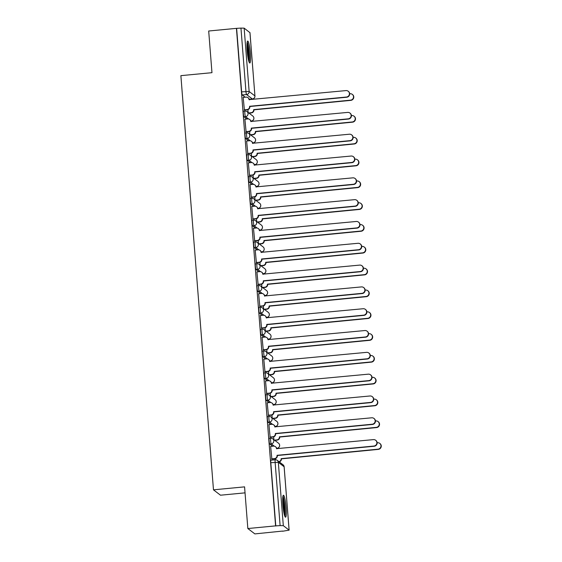 <?xml version="1.0" encoding="UTF-8"?>
<svg xmlns="http://www.w3.org/2000/svg" width="562" height="562" viewBox="0 0 562 562"><rect width="100%" height="100%" fill="white"/><g stroke="black" fill="none" stroke-linecap="round" stroke-linejoin="round"><path stroke-width="0.84" d="M269.282 438.395A2.824 0.379 84.5 0 0 269.233 438.374A2.824 0.379 84.5 0 0 269.093 440.875A2.824 0.379 84.5 0 0 269.718 443.987L271.256 443.839A2.824 0.379 -95.5 0 1 270.624 440.727A2.824 0.379 -95.5 0 1 270.765 438.227A2.824 0.379 -95.5 0 1 270.814 438.248A2.824 2.782 127.4 0 1 273.82 440.777A2.824 2.782 -52.6 0 1 271.256 443.839L274.312 446.179M267.561 416.582A2.824 0.379 84.5 0 0 267.512 416.561A2.824 0.379 84.5 0 0 267.372 419.062A2.824 0.379 84.5 0 0 268.004 422.174L269.535 422.027A2.824 0.379 -95.5 0 1 268.91 418.915A2.824 0.379 -95.5 0 1 269.05 416.414A2.824 0.379 -95.5 0 1 269.1 416.435A2.824 2.782 127.4 0 1 272.106 418.964A2.824 2.782 -52.6 0 1 269.535 422.027L272.598 424.366M265.847 394.763A2.824 0.379 84.5 0 0 265.798 394.749A2.824 0.379 84.5 0 0 265.657 397.25A2.824 0.379 84.5 0 0 266.29 400.362L267.821 400.214A2.824 0.379 -95.5 0 1 267.189 397.102A2.824 0.379 -95.5 0 1 267.329 394.601A2.824 0.379 -95.5 0 1 267.379 394.622A2.824 2.782 127.4 0 1 270.385 397.151A2.824 2.782 -52.6 0 1 267.821 400.214L270.884 402.554M264.126 372.95A2.824 0.379 84.5 0 0 264.084 372.936A2.824 0.379 84.5 0 0 263.943 375.437A2.824 0.379 84.5 0 0 264.569 378.549L266.1 378.402A2.824 0.379 -95.5 0 1 265.475 375.29A2.824 0.379 -95.5 0 1 265.615 372.789A2.824 0.379 -95.5 0 1 265.664 372.803A2.824 2.782 127.4 0 1 268.671 375.339A2.824 2.782 -52.6 0 1 266.1 378.402L269.163 380.741M262.412 351.138A2.824 0.379 84.5 0 0 262.363 351.124A2.824 0.379 84.5 0 0 262.222 353.624A2.824 0.379 84.5 0 0 262.854 356.73L264.386 356.582A2.824 0.379 -95.5 0 1 263.754 353.477A2.824 0.379 -95.5 0 1 263.894 350.976A2.824 0.379 -95.5 0 1 263.943 350.99A2.824 2.782 127.4 0 1 266.957 353.519A2.824 2.782 -52.6 0 1 264.386 356.582L267.449 358.928M260.698 329.325A2.824 0.379 84.5 0 0 260.649 329.311A2.824 0.379 84.5 0 0 260.508 331.812A2.824 0.379 84.5 0 0 261.133 334.917L262.672 334.769A2.824 0.379 -95.5 0 1 262.04 331.664A2.824 0.379 -95.5 0 1 262.18 329.163A2.824 0.379 -95.5 0 1 262.229 329.177A2.824 2.782 127.4 0 1 265.236 331.706A2.824 2.782 -52.6 0 1 262.672 334.769L265.728 337.116M258.977 307.512A2.824 0.379 84.5 0 0 258.927 307.491A2.824 0.379 84.5 0 0 258.787 309.992A2.824 0.379 84.5 0 0 259.419 313.104L260.951 312.957A2.824 0.379 -95.5 0 1 260.325 309.845A2.824 0.379 -95.5 0 1 260.466 307.344A2.824 0.379 -95.5 0 1 260.515 307.365A2.824 2.782 127.4 0 1 263.522 309.894A2.824 2.782 -52.6 0 1 260.951 312.957L264.014 315.296M257.263 285.7A2.824 0.379 84.5 0 0 257.213 285.679A2.824 0.379 84.5 0 0 257.073 288.18A2.824 0.379 84.5 0 0 257.705 291.292L259.237 291.144A2.824 0.379 -95.5 0 1 258.604 288.032A2.824 0.379 -95.5 0 1 258.745 285.531A2.824 0.379 -95.5 0 1 258.794 285.552A2.824 2.782 127.4 0 1 261.801 288.081A2.824 2.782 -52.6 0 1 259.237 291.144L262.299 293.483M255.548 263.887A2.824 0.379 84.5 0 0 255.499 263.866A2.824 0.379 84.5 0 0 255.359 266.367A2.824 0.379 84.5 0 0 255.984 269.479L257.522 269.331A2.824 0.379 -95.5 0 1 256.89 266.219A2.824 0.379 -95.5 0 1 257.031 263.719A2.824 0.379 -95.5 0 1 257.08 263.74A2.824 2.782 127.4 0 1 260.087 266.269A2.824 2.782 -52.6 0 1 257.522 269.331L260.578 271.671M253.827 242.067A2.824 0.379 84.5 0 0 253.778 242.053A2.824 0.379 84.5 0 0 253.638 244.554A2.824 0.379 84.5 0 0 254.27 247.666L255.801 247.519A2.824 0.379 -95.5 0 1 255.176 244.407A2.824 0.379 -95.5 0 1 255.317 241.906A2.824 0.379 -95.5 0 1 255.359 241.92A2.824 2.782 127.4 0 1 258.372 244.456A2.824 2.782 -52.6 0 1 255.801 247.519L258.864 249.858M252.113 220.255A2.824 0.379 84.5 0 0 252.064 220.241A2.824 0.379 84.5 0 0 251.924 222.742A2.824 0.379 84.5 0 0 252.549 225.847L254.087 225.699A2.824 0.379 -95.5 0 1 253.455 222.594A2.824 0.379 -95.5 0 1 253.595 220.093A2.824 0.379 -95.5 0 1 253.645 220.107A2.824 2.782 127.4 0 1 256.651 222.636A2.824 2.782 -52.6 0 1 254.087 225.699L257.143 228.046M250.392 198.442A2.824 0.379 84.5 0 0 250.343 198.428A2.824 0.379 84.5 0 0 250.209 200.929A2.824 0.379 84.5 0 0 250.835 204.034L252.366 203.887A2.824 0.379 -95.5 0 1 251.741 200.782A2.824 0.379 -95.5 0 1 251.881 198.281A2.824 0.379 -95.5 0 1 251.931 198.295A2.824 2.782 127.4 0 1 254.937 200.824A2.824 2.782 -52.6 0 1 252.366 203.887L255.429 206.233M248.678 176.63A2.824 0.379 84.5 0 0 248.629 176.609A2.824 0.379 84.5 0 0 248.488 179.109A2.824 0.379 84.5 0 0 249.121 182.221L250.652 182.074A2.824 0.379 -95.5 0 1 250.02 178.969A2.824 0.379 -95.5 0 1 250.16 176.468A2.824 0.379 -95.5 0 1 250.209 176.482A2.824 2.782 127.4 0 1 253.223 179.011A2.824 2.782 -52.6 0 1 250.652 182.074L253.715 184.42M246.964 154.817A2.824 0.379 84.5 0 0 246.915 154.796A2.824 0.379 84.5 0 0 246.774 157.297A2.824 0.379 84.5 0 0 247.399 160.409L248.938 160.261A2.824 0.379 -95.5 0 1 248.306 157.149A2.824 0.379 -95.5 0 1 248.446 154.648A2.824 0.379 -95.5 0 1 248.495 154.669A2.824 2.782 127.4 0 1 251.502 157.198A2.824 2.782 -52.6 0 1 248.938 160.261L251.994 162.601M245.243 133.004A2.824 0.379 84.5 0 0 245.194 132.983A2.824 0.379 84.5 0 0 245.053 135.484A2.824 0.379 84.5 0 0 245.685 138.596L247.217 138.449A2.824 0.379 -95.5 0 1 246.592 135.337A2.824 0.379 -95.5 0 1 246.732 132.836A2.824 0.379 -95.5 0 1 246.781 132.857A2.824 2.782 127.4 0 1 249.788 135.386A2.824 2.782 -52.6 0 1 247.217 138.449L250.28 140.788M243.529 111.185A2.824 0.379 84.5 0 0 243.479 111.171A2.824 0.379 84.5 0 0 243.339 113.672A2.824 0.379 84.5 0 0 243.971 116.784L245.503 116.636A2.824 0.379 -95.5 0 1 244.87 113.524A2.824 0.379 -95.5 0 1 245.011 111.023A2.824 0.379 -95.5 0 1 245.06 111.037A2.824 2.782 127.4 0 1 248.067 113.573A2.824 2.782 -52.6 0 1 245.503 116.636L248.566 118.975M250.35 53.257A11.022 1.482 84.5 0 0 247.709 41.061A11.022 1.482 84.5 0 0 247.161 50.812A11.022 1.482 84.5 0 0 249.809 63.007A11.022 1.482 84.5 0 0 250.35 53.257M286.093 507.43A11.022 1.482 84.5 0 0 283.452 495.234A11.022 1.482 84.5 0 0 282.904 504.985A11.022 1.482 84.5 0 0 285.552 517.181A11.022 1.482 84.5 0 0 286.093 507.43M247.842 528.533L244.568 486.861L213.476 489.832L180.88 75.652L211.965 72.681L208.692 31.008L236.433 28.36L275.591 525.877L247.842 528.533L254.86 533.9L282.588 531.069M275.492 440.896L275.443 440.271M273.778 419.083L273.729 418.458M272.057 397.271L272.008 396.639M270.343 375.458L270.294 374.826M268.629 353.646L268.58 353.013M266.908 331.826L266.859 331.201M265.194 310.013L265.145 309.388M263.48 288.201L263.43 287.575M261.759 266.388L261.709 265.756M260.044 244.575L259.995 243.943M258.323 222.763L258.274 222.13M256.609 200.943L256.56 200.318M254.895 179.13L254.846 178.505M253.174 157.318L253.125 156.693M251.46 135.505L251.411 134.873M249.739 113.693L249.69 113.06M245.039 492.853L220.494 495.206L213.476 489.832M282.602 531.245L289.128 530.142L283.311 525.667L280.115 525.625L275.127 462.28A2.824 0.379 -95.5 0 1 275.268 459.779A2.824 0.379 -95.5 0 1 275.317 459.793A2.824 2.782 -52.6 0 1 277.256 460.348A2.824 2.824 0 0 0 275.268 459.779L270.947 460.194A2.824 0.379 -95.5 0 1 270.996 460.208M275.591 525.877L280.115 525.625M245.18 97.205L242.25 94.964L246.57 94.556A2.824 0.379 -95.5 0 1 245.945 91.444L240.958 28.1L244.154 28.149L249.95 32.666M240.958 28.1L236.433 28.36M243.191 97.395L244.379 110.047M244.906 119.207L246.1 131.859M246.627 141.02L247.814 153.679M248.341 162.84L249.528 175.492M250.062 184.652L251.249 197.304M251.776 206.465L252.963 219.117M253.49 228.277L254.684 240.929M255.211 250.09L256.398 262.742M256.925 271.903L258.113 284.562M258.646 293.722L259.834 306.374M260.361 315.535L261.548 328.187M262.075 337.348L263.262 350M263.796 359.16L264.983 371.812M265.51 380.973L266.697 393.625M267.224 402.785L268.418 415.444M268.945 424.598L270.132 437.257M270.659 446.418L271.846 459.07M272.647 446.228L269.718 443.987M270.926 424.408L268.004 422.174M269.212 402.596L266.29 400.362M267.498 380.783L264.569 378.549M265.777 358.97L262.854 356.73M264.063 337.158L261.133 334.917M262.342 315.345L259.419 313.104M260.627 293.526L257.705 291.292M258.913 271.713L255.984 269.479M257.192 249.9L254.27 247.666M255.478 228.088L252.549 225.847M253.764 206.275L250.835 204.034M252.043 184.462L249.121 182.221M250.329 162.65L247.399 160.409M248.608 140.83L245.685 138.596M246.894 119.018L243.971 116.784M247.905 109.639L248.123 112.456M275.794 526.032L270.807 462.688A2.824 0.379 -95.5 0 1 270.947 460.194M236.637 28.514L241.625 91.859A2.824 0.379 84.5 0 0 242.25 94.964M249.619 131.452L249.844 134.269M251.34 153.271L251.558 156.081M253.055 175.084L253.279 177.894M254.769 196.897L254.993 199.707M256.49 218.709L256.708 221.526M258.204 240.522L258.429 243.339M259.925 262.335L260.143 265.152M261.639 284.154L261.864 286.964M263.353 305.967L263.578 308.777M265.074 327.779L265.292 330.589M266.788 349.592L267.013 352.409M268.51 371.405L268.727 374.222M270.224 393.217L270.441 396.034M271.938 415.037L272.163 417.847M273.659 436.85L273.877 439.66M275.373 458.662L275.457 459.765M244.077 109.85L247.02 109.569A2.824 2.782 -52.6 0 0 249.591 106.506L249.858 106.71A2.824 2.782 127.4 0 1 247.287 109.773L244.287 110.061M249.577 106.295L346.466 97.029A3.253 3.196 -52.6 0 0 348.187 91.227A3.253 3.196 -52.6 0 0 345.96 90.594L249.05 99.65A2.824 2.782 -52.6 0 0 247.983 97.676L248.249 97.879A2.824 2.782 127.4 0 1 249.317 99.839M348.187 91.227L348.454 91.43A3.253 3.196 127.4 0 1 346.733 97.233L249.844 106.499M247.983 97.676A2.824 2.782 -52.6 0 0 246.044 97.121L243.1 97.402M248.741 112.927L251.116 112.695A2.824 2.782 -52.6 0 0 253.68 109.632L350.562 100.155A3.253 3.196 -52.6 0 0 352.283 94.36A3.253 3.196 -52.6 0 0 350.049 93.728L349.69 93.763M352.283 94.36L352.55 94.564A3.253 3.196 127.4 0 1 350.821 100.359L253.947 109.836A2.824 2.782 127.4 0 1 251.383 112.899L251.116 112.695M249.008 113.131L251.383 112.899M245.791 131.663L248.741 131.382A2.824 2.782 -52.6 0 0 251.305 128.319L251.572 128.522A2.824 2.782 127.4 0 1 249.008 131.585L246.001 131.873M251.291 128.108L348.187 118.842A3.253 3.196 -52.6 0 0 349.908 113.039A3.253 3.196 -52.6 0 0 347.674 112.407L250.771 121.469A2.824 2.782 -52.6 0 0 249.697 119.488L249.964 119.692A2.824 2.782 127.4 0 1 251.031 121.652M349.908 113.039L350.175 113.243A3.253 3.196 127.4 0 1 348.447 119.046L251.558 128.312M249.697 119.488A2.824 2.782 -52.6 0 0 247.758 118.933L244.814 119.221M247.512 153.475L250.455 153.194A2.824 2.782 -52.6 0 0 253.026 150.131L253.293 150.335A2.824 2.782 127.4 0 1 250.722 153.398L247.716 153.686M253.005 149.921L349.901 140.655A3.253 3.196 -52.6 0 0 351.622 134.859A3.253 3.196 -52.6 0 0 349.395 134.22L252.486 143.282A2.824 2.782 -52.6 0 0 251.418 141.301L251.678 141.505A2.824 2.782 127.4 0 1 252.752 143.465M351.622 134.859L351.889 135.063A3.253 3.196 127.4 0 1 350.168 140.858L253.272 150.124M251.418 141.301A2.824 2.782 -52.6 0 0 249.479 140.753L246.528 141.034M247.069 42.902A9.54 1.286 -95.5 0 1 247.687 44.496A9.54 1.286 -95.5 0 1 249.071 53.917A9.54 1.286 -95.5 0 1 248.833 61.321M248.32 59.284A8.83 1.187 84.5 0 0 246.985 45.129A8.83 1.187 84.5 0 0 246.95 45.002M249.156 62.213A10.952 1.475 84.5 0 0 249.233 53.453A10.952 1.475 84.5 0 0 247.694 43.365A10.952 1.475 84.5 0 0 247.217 41.967M282.819 497.075A9.54 1.286 -95.5 0 1 283.431 498.67A9.54 1.286 -95.5 0 1 284.822 508.09A9.54 1.286 -95.5 0 1 284.576 515.495M284.063 513.457A8.83 1.187 84.5 0 0 282.735 499.302A8.83 1.187 84.5 0 0 282.693 499.175M284.899 516.387A10.952 1.475 84.5 0 0 284.976 507.627A10.952 1.475 84.5 0 0 283.438 497.539A10.952 1.475 84.5 0 0 282.96 496.141M250.455 134.74L252.83 134.508A2.824 2.782 -52.6 0 0 255.401 131.445L352.276 121.968A3.253 3.196 -52.6 0 0 353.997 116.172A3.253 3.196 -52.6 0 0 351.77 115.54L351.405 115.575M353.997 116.172L354.264 116.376A3.253 3.196 127.4 0 1 352.543 122.172L255.668 131.649A2.824 2.782 127.4 0 1 253.097 134.711L252.83 134.508M250.722 134.943L253.097 134.711M252.176 156.552L254.551 156.327A2.824 2.782 -52.6 0 0 257.115 153.264L353.99 143.788A3.253 3.196 -52.6 0 0 355.711 137.985A3.253 3.196 -52.6 0 0 353.484 137.353L353.126 137.388M355.711 137.985L355.978 138.189A3.253 3.196 127.4 0 1 354.257 143.984L257.382 153.468A2.824 2.782 127.4 0 1 254.811 156.531L254.551 156.327M252.443 156.756L254.811 156.531M249.226 175.288L252.176 175.007A2.824 2.782 -52.6 0 0 254.741 171.944L255.007 172.148A2.824 2.782 127.4 0 1 252.436 175.211L249.437 175.499M254.727 171.733L351.615 162.467A3.253 3.196 -52.6 0 0 353.336 156.672A3.253 3.196 -52.6 0 0 351.11 156.039L254.2 165.095A2.824 2.782 -52.6 0 0 253.132 163.113L253.399 163.317A2.824 2.782 127.4 0 1 254.467 165.277M353.336 156.672L353.603 156.875A3.253 3.196 127.4 0 1 351.882 162.671L254.993 171.937M253.132 163.113A2.824 2.782 -52.6 0 0 251.193 162.566L248.249 162.847M250.94 197.107L253.891 196.819A2.824 2.782 -52.6 0 0 256.462 193.757L256.722 193.96A2.824 2.782 127.4 0 1 254.157 197.023L251.151 197.311M256.441 193.546L353.336 184.28A3.253 3.196 -52.6 0 0 355.058 178.484A3.253 3.196 -52.6 0 0 352.831 177.852L255.921 186.907A2.824 2.782 -52.6 0 0 254.846 184.926L255.113 185.13A2.824 2.782 127.4 0 1 256.181 187.09M355.058 178.484L355.325 178.688A3.253 3.196 127.4 0 1 353.603 184.484L256.708 193.75M254.846 184.926A2.824 2.782 -52.6 0 0 252.914 184.378L249.964 184.659M252.661 218.92L255.605 218.639A2.824 2.782 -52.6 0 0 258.176 215.576L258.443 215.773A2.824 2.782 127.4 0 1 255.872 218.843L252.872 219.124M256.567 206.746L256.834 206.949A2.824 2.782 127.4 0 1 257.902 208.909L257.635 208.72A2.824 2.782 -52.6 0 0 254.628 206.191L251.678 206.472M258.162 215.365L355.051 206.092A3.253 3.196 -52.6 0 0 356.772 200.297L357.039 200.501A3.253 3.196 127.4 0 1 355.317 206.296L258.422 215.569M356.772 200.297A3.253 3.196 -52.6 0 0 354.545 199.665L257.635 208.72M253.891 178.365L256.265 178.14A2.824 2.782 -52.6 0 0 258.836 175.077L355.711 165.6A3.253 3.196 -52.6 0 0 357.432 159.798A3.253 3.196 -52.6 0 0 355.205 159.165L354.84 159.201M357.432 159.798L357.699 160.001A3.253 3.196 127.4 0 1 355.978 165.804L259.096 175.281A2.824 2.782 127.4 0 1 256.532 178.344L256.265 178.14M254.157 178.568L256.532 178.344M255.605 200.177L257.979 199.953A2.824 2.782 -52.6 0 0 260.55 196.89L357.425 187.413A3.253 3.196 -52.6 0 0 359.146 181.617A3.253 3.196 -52.6 0 0 356.919 180.978L356.554 181.013M359.146 181.617L359.413 181.814A3.253 3.196 127.4 0 1 357.692 187.617L260.817 197.093A2.824 2.782 127.4 0 1 258.246 200.156L257.979 199.953M255.872 200.381L258.246 200.156M257.326 221.99L259.7 221.765A2.824 2.782 -52.6 0 0 262.264 218.702L359.139 209.226A3.253 3.196 -52.6 0 0 360.867 203.43A3.253 3.196 -52.6 0 0 358.633 202.791L358.275 202.826M360.867 203.43L361.127 203.634A3.253 3.196 127.4 0 1 359.406 209.429L262.531 218.906A2.824 2.782 127.4 0 1 259.967 221.969L259.7 221.765M257.593 222.194L259.967 221.969M254.375 240.733L257.326 240.452A2.824 2.782 -52.6 0 0 259.89 237.389L260.157 237.593A2.824 2.782 127.4 0 1 257.593 240.655L254.586 240.943M258.281 228.558L258.548 228.762A2.824 2.782 127.4 0 1 259.616 230.722L259.356 230.532A2.824 2.782 -52.6 0 0 256.342 228.003L253.399 228.284M259.876 237.178L356.765 227.912A3.253 3.196 -52.6 0 0 358.493 222.109L358.753 222.313A3.253 3.196 127.4 0 1 357.032 228.116L260.143 237.382M358.493 222.109A3.253 3.196 -52.6 0 0 356.259 221.477L259.356 230.532M259.04 243.81L261.414 243.578A2.824 2.782 -52.6 0 0 263.985 240.515L360.86 231.038A3.253 3.196 -52.6 0 0 362.581 225.243A3.253 3.196 -52.6 0 0 360.354 224.61L359.989 224.638M362.581 225.243L362.848 225.446A3.253 3.196 127.4 0 1 361.127 231.242L264.252 240.719A2.824 2.782 127.4 0 1 261.681 243.782L261.414 243.578M259.307 244.013L261.681 243.782M256.096 262.545L259.04 262.264A2.824 2.782 -52.6 0 0 261.611 259.201L261.878 259.405A2.824 2.782 127.4 0 1 259.307 262.468L256.3 262.756M260.002 250.371L260.262 250.575A2.824 2.782 127.4 0 1 261.337 252.535L261.07 252.352A2.824 2.782 -52.6 0 0 258.063 249.816L255.113 250.097M261.59 258.991L358.486 249.725A3.253 3.196 -52.6 0 0 360.207 243.922L360.474 244.126A3.253 3.196 127.4 0 1 358.753 249.928L261.857 259.194M360.207 243.922A3.253 3.196 -52.6 0 0 357.98 243.29L261.07 252.352M260.761 265.622L263.128 265.39A2.824 2.782 -52.6 0 0 265.7 262.328L362.574 252.851A3.253 3.196 -52.6 0 0 364.295 247.055A3.253 3.196 -52.6 0 0 362.068 246.423L361.71 246.458M364.295 247.055L364.562 247.259A3.253 3.196 127.4 0 1 362.841 253.055L265.966 262.531A2.824 2.782 127.4 0 1 263.395 265.594L263.128 265.39M261.021 265.826L263.395 265.594M257.81 284.358L260.754 284.077A2.824 2.782 -52.6 0 0 263.325 281.014L263.592 281.218A2.824 2.782 127.4 0 1 261.021 284.281L258.021 284.569M263.311 280.803L360.2 271.537A3.253 3.196 -52.6 0 0 361.921 265.742A3.253 3.196 -52.6 0 0 359.694 265.102L262.784 274.165A2.824 2.782 -52.6 0 0 261.716 272.184L261.983 272.387A2.824 2.782 127.4 0 1 263.051 274.347M361.921 265.742L362.188 265.945A3.253 3.196 127.4 0 1 360.467 271.741L263.578 281.007M261.716 272.184A2.824 2.782 -52.6 0 0 259.777 271.636L256.834 271.917M262.475 287.435L264.85 287.21A2.824 2.782 -52.6 0 0 267.414 284.147L364.295 274.67A3.253 3.196 -52.6 0 0 366.017 268.868A3.253 3.196 -52.6 0 0 363.79 268.236L363.424 268.271M366.017 268.868L366.284 269.072A3.253 3.196 127.4 0 1 364.555 274.867L267.681 284.351A2.824 2.782 127.4 0 1 265.116 287.414L264.85 287.21M262.742 287.639L265.116 287.414M259.525 306.171L262.475 305.89A2.824 2.782 -52.6 0 0 265.039 302.827L265.306 303.03A2.824 2.782 127.4 0 1 262.742 306.093L259.735 306.381M265.025 302.616L361.921 293.35A3.253 3.196 -52.6 0 0 363.642 287.554A3.253 3.196 -52.6 0 0 361.415 286.915L264.505 295.977A2.824 2.782 -52.6 0 0 263.43 293.996L263.697 294.2A2.824 2.782 127.4 0 1 264.765 296.16M363.642 287.554L363.909 287.758A3.253 3.196 127.4 0 1 362.181 293.554L265.292 302.82M263.43 293.996A2.824 2.782 -52.6 0 0 261.492 293.448L258.548 293.729M264.189 309.248L266.564 309.023A2.824 2.782 -52.6 0 0 269.135 305.96L366.01 296.483A3.253 3.196 -52.6 0 0 367.731 290.68A3.253 3.196 -52.6 0 0 365.504 290.048L365.138 290.083M367.731 290.68L367.998 290.884A3.253 3.196 127.4 0 1 366.276 296.687L269.402 306.164A2.824 2.782 127.4 0 1 266.831 309.226L266.564 309.023M264.456 309.451L266.831 309.226M261.246 327.99L264.189 327.702A2.824 2.782 -52.6 0 0 266.76 324.639L267.027 324.843A2.824 2.782 127.4 0 1 264.456 327.906L261.449 328.194M266.739 324.429L363.635 315.163A3.253 3.196 -52.6 0 0 365.356 309.367A3.253 3.196 -52.6 0 0 363.129 308.735L266.219 317.79A2.824 2.782 -52.6 0 0 265.152 315.809L265.419 316.013A2.824 2.782 127.4 0 1 266.486 317.973M365.356 309.367L365.623 309.571A3.253 3.196 127.4 0 1 363.902 315.366L267.006 324.632M265.152 315.809A2.824 2.782 -52.6 0 0 263.213 315.261L260.262 315.542M265.91 331.06L268.285 330.835A2.824 2.782 -52.6 0 0 270.849 327.772L367.724 318.296A3.253 3.196 -52.6 0 0 369.445 312.5A3.253 3.196 -52.6 0 0 367.218 311.861L366.86 311.896M369.445 312.5L369.712 312.697A3.253 3.196 127.4 0 1 367.991 318.499L271.116 327.976A2.824 2.782 127.4 0 1 268.545 331.039L268.285 330.835M266.177 331.264L268.545 331.039M262.96 349.803L265.91 349.522A2.824 2.782 -52.6 0 0 268.474 346.452L268.741 346.656A2.824 2.782 127.4 0 1 266.17 349.726L263.171 350.007M268.46 346.248L365.349 336.975A3.253 3.196 -52.6 0 0 367.07 331.18A3.253 3.196 -52.6 0 0 364.843 330.547L267.933 339.603A2.824 2.782 -52.6 0 0 266.866 337.629L267.133 337.825A2.824 2.782 127.4 0 1 268.2 339.792M367.07 331.18L367.337 331.383A3.253 3.196 127.4 0 1 365.616 337.179L268.727 346.452M266.866 337.629A2.824 2.782 -52.6 0 0 264.927 337.074L261.983 337.355M267.624 352.873L269.999 352.648A2.824 2.782 -52.6 0 0 272.57 349.585L369.445 340.108A3.253 3.196 -52.6 0 0 371.166 334.313A3.253 3.196 -52.6 0 0 368.939 333.673L368.574 333.709M371.166 334.313L371.433 334.516A3.253 3.196 127.4 0 1 369.712 340.312L272.83 349.789A2.824 2.782 127.4 0 1 270.266 352.852L269.999 352.648M267.891 353.077L270.266 352.852M264.681 371.615L267.624 371.334A2.824 2.782 -52.6 0 0 270.196 368.272L270.455 368.475A2.824 2.782 127.4 0 1 267.891 371.538L264.885 371.826M268.58 359.441L268.847 359.645A2.824 2.782 127.4 0 1 269.915 361.605L269.655 361.415A2.824 2.782 -52.6 0 0 266.648 358.886L263.697 359.167M270.174 368.061L367.07 358.795A3.253 3.196 -52.6 0 0 368.791 352.992L369.058 353.196A3.253 3.196 127.4 0 1 367.337 358.999L270.441 368.265M368.791 352.992A3.253 3.196 -52.6 0 0 366.564 352.36L269.655 361.415M269.339 374.692L271.713 374.461A2.824 2.782 -52.6 0 0 274.284 371.398L371.159 361.921A3.253 3.196 -52.6 0 0 372.88 356.125A3.253 3.196 -52.6 0 0 370.653 355.493L370.295 355.521M372.88 356.125L373.147 356.329A3.253 3.196 127.4 0 1 371.426 362.125L274.551 371.601A2.824 2.782 127.4 0 1 271.98 374.664L271.713 374.461M269.605 374.896L271.98 374.664M266.395 393.428L269.339 393.147A2.824 2.782 -52.6 0 0 271.91 390.084L272.177 390.288A2.824 2.782 127.4 0 1 269.605 393.351L266.606 393.639M270.301 381.254L270.568 381.457A2.824 2.782 127.4 0 1 271.636 383.417L271.369 383.228A2.824 2.782 -52.6 0 0 268.362 380.699L265.412 380.98M271.896 389.873L368.784 380.607A3.253 3.196 -52.6 0 0 370.506 374.805L370.772 375.009A3.253 3.196 127.4 0 1 369.051 380.811L272.156 390.077M370.506 374.805A3.253 3.196 -52.6 0 0 368.279 374.173L271.369 383.228M271.06 396.505L273.434 396.273A2.824 2.782 -52.6 0 0 275.998 393.21L372.873 383.734A3.253 3.196 -52.6 0 0 374.601 377.938A3.253 3.196 -52.6 0 0 372.367 377.306L372.009 377.341M374.601 377.938L374.861 378.142A3.253 3.196 127.4 0 1 373.14 383.937L276.265 393.414A2.824 2.782 127.4 0 1 273.701 396.477L273.434 396.273M271.327 396.709L273.701 396.477M268.109 415.241L271.06 414.96A2.824 2.782 -52.6 0 0 273.624 411.897L273.891 412.101A2.824 2.782 127.4 0 1 271.327 415.163L268.32 415.451M272.015 403.066L272.282 403.27A2.824 2.782 127.4 0 1 273.35 405.23L273.09 405.047A2.824 2.782 -52.6 0 0 270.076 402.511L267.133 402.799M273.61 411.686L370.498 402.42A3.253 3.196 -52.6 0 0 372.227 396.624L372.487 396.828A3.253 3.196 127.4 0 1 370.765 402.624L273.877 411.89M372.227 396.624A3.253 3.196 -52.6 0 0 369.993 395.985L273.09 405.047M272.774 418.318L275.148 418.093A2.824 2.782 -52.6 0 0 277.719 415.03L374.594 405.546A3.253 3.196 -52.6 0 0 376.315 399.751A3.253 3.196 -52.6 0 0 374.088 399.118L373.723 399.153M376.315 399.751L376.582 399.954A3.253 3.196 127.4 0 1 374.861 405.75L277.986 415.227A2.824 2.782 127.4 0 1 275.415 418.297L275.148 418.093M273.041 418.521L275.415 418.297M269.83 437.053L272.774 436.772A2.824 2.782 -52.6 0 0 275.345 433.709L275.612 433.913A2.824 2.782 127.4 0 1 273.041 436.976L270.034 437.264M273.736 424.879L273.996 425.083A2.824 2.782 127.4 0 1 275.071 427.043L274.804 426.86A2.824 2.782 -52.6 0 0 271.797 424.331L268.847 424.612M275.324 433.499L372.22 424.233A3.253 3.196 -52.6 0 0 373.941 418.437L374.208 418.641A3.253 3.196 127.4 0 1 372.487 424.436L275.591 433.702M373.941 418.437A3.253 3.196 -52.6 0 0 371.714 417.798L274.804 426.86M274.495 440.13L276.869 439.906A2.824 2.782 -52.6 0 0 279.433 436.843L376.308 427.366A3.253 3.196 -52.6 0 0 378.029 421.563A3.253 3.196 -52.6 0 0 375.802 420.931L375.444 420.966M378.029 421.563L378.296 421.767A3.253 3.196 127.4 0 1 376.575 427.57L279.7 437.046A2.824 2.782 127.4 0 1 277.129 440.109L276.869 439.906M274.755 440.334L277.129 440.109M271.544 458.866L274.495 458.585A2.824 2.782 -52.6 0 0 277.059 455.522L277.326 455.726A2.824 2.782 127.4 0 1 274.755 458.789L271.755 459.077M277.045 455.311L373.934 446.045A3.253 3.196 -52.6 0 0 375.655 440.25A3.253 3.196 -52.6 0 0 373.428 439.617L276.518 448.673A2.824 2.782 -52.6 0 0 275.45 446.692L275.717 446.895A2.824 2.782 127.4 0 1 276.785 448.855M375.655 440.25L375.922 440.453A3.253 3.196 127.4 0 1 374.201 446.249L277.312 455.515M275.45 446.692A2.824 2.782 -52.6 0 0 273.511 446.144L270.568 446.425M278.963 461.655A2.824 2.782 -52.6 0 0 281.148 458.655L378.029 449.178A3.253 3.196 -52.6 0 0 379.75 443.376A3.253 3.196 -52.6 0 0 377.524 442.744L377.158 442.779M379.75 443.376L380.017 443.58A3.253 3.196 127.4 0 1 378.289 449.382L281.414 458.859A2.824 2.782 127.4 0 1 279.23 461.859M289.1 530.099L284.119 466.755L278.323 462.322L283.311 525.667M252.457 98.975A2.824 0.379 -95.5 0 1 252.408 98.996L249.219 99.305L252.359 98.982L246.57 94.556A2.824 2.782 127.4 0 0 249.142 91.494L254.93 95.919L249.942 32.575M244.154 28.149L249.142 91.494L241.625 91.859M276.68 448.307L277.045 448.272L276.504 447.858M274.966 426.488L274.79 426.045M273.244 404.675L273.61 404.64L273.076 404.233M271.53 382.863L271.896 382.827L271.355 382.42M269.816 361.05L269.641 360.607M268.095 339.237L268.46 339.202L267.919 338.788M266.381 317.425L266.205 316.975M265.123 295.563A2.824 0.379 -95.5 0 1 265.074 295.591L264.491 295.162M263.36 273.778A2.824 2.824 0 0 0 264.807 268.72A2.824 2.782 -52.6 0 1 263.311 273.757A2.824 0.379 -95.5 0 0 263.36 273.778L262.77 273.35M261.639 251.966A2.824 2.824 0 0 0 263.086 246.901A2.824 2.782 -52.6 0 1 261.59 251.945A2.824 0.379 -95.5 0 0 261.639 251.966L261.056 251.537M259.925 230.146A2.824 2.824 0 0 0 261.372 225.088A2.824 2.782 -52.6 0 1 259.876 230.132A2.824 0.379 -95.5 0 0 259.925 230.146L259.342 229.725M257.796 208.354L257.621 207.905M256.539 186.493A2.824 0.379 -95.5 0 1 256.49 186.521L255.907 186.092M254.776 164.708A2.824 2.824 0 0 0 256.223 159.65A2.824 2.782 -52.6 0 1 254.727 164.687A2.824 0.379 -95.5 0 0 254.776 164.708L254.186 164.28M253.055 142.896A2.824 2.824 0 0 0 254.502 137.838A2.824 2.782 -52.6 0 1 253.005 142.874A2.824 0.379 -95.5 0 0 253.055 142.896L252.471 142.467M251.39 121.055A2.824 0.379 -95.5 0 1 251.34 121.083L250.757 120.654M251.34 121.083A2.824 0.379 -95.5 0 1 251.291 121.062A2.824 2.782 -52.6 0 0 252.788 116.018A2.824 2.824 0 0 1 251.34 121.083M256.49 186.521A2.824 0.379 -95.5 0 1 256.441 186.507A2.824 2.782 -52.6 0 0 257.937 181.463A2.824 2.824 0 0 1 256.49 186.521M258.253 208.305A2.824 0.379 -95.5 0 1 258.204 208.333A2.824 0.379 -95.5 0 1 258.155 208.319A2.824 2.782 -52.6 0 0 259.658 203.275A2.824 2.824 0 0 1 258.204 208.333L257.803 208.376M265.074 295.591A2.824 0.379 -95.5 0 1 265.025 295.57A2.824 2.782 -52.6 0 0 266.521 290.533A2.824 2.824 0 0 1 265.074 295.591M266.788 317.404A2.824 0.379 -95.5 0 1 266.739 317.389A2.824 2.782 -52.6 0 0 268.243 312.346A2.824 2.824 0 0 1 266.788 317.404L266.388 317.446M268.552 339.188A2.824 0.379 -95.5 0 1 268.51 339.216A2.824 0.379 -95.5 0 1 268.46 339.202A2.824 2.782 -52.6 0 0 269.957 334.158A2.824 2.824 0 0 1 268.51 339.216L268.102 339.258M270.224 361.029A2.824 0.379 -95.5 0 1 270.174 361.015A2.824 2.782 -52.6 0 0 271.671 355.971A2.824 2.824 0 0 1 270.224 361.029L269.823 361.071M271.938 382.848A2.824 0.379 -95.5 0 1 271.896 382.827A2.824 2.782 -52.6 0 0 273.392 377.783A2.824 2.824 0 0 1 271.938 382.848L271.537 382.884M273.701 404.633A2.824 0.379 -95.5 0 1 273.659 404.661A2.824 0.379 -95.5 0 1 273.61 404.64A2.824 2.782 -52.6 0 0 275.106 399.603A2.824 2.824 0 0 1 273.659 404.661L273.251 404.696M275.422 426.446A2.824 0.379 -95.5 0 1 275.373 426.474A2.824 0.379 -95.5 0 1 275.324 426.453A2.824 2.782 -52.6 0 0 276.82 421.416A2.824 2.824 0 0 1 275.373 426.474L274.973 426.509M277.094 448.286A2.824 0.379 -95.5 0 1 277.045 448.272A2.824 2.782 -52.6 0 0 278.541 443.228A2.824 2.824 0 0 1 277.094 448.286L276.687 448.328M254.958 95.962A2.824 2.824 0 0 1 252.408 98.996A2.824 0.379 -95.5 0 1 252.359 98.982A2.824 2.782 127.4 0 0 254.93 95.919L249.978 32.617M270.807 462.688L278.323 462.322A2.824 2.782 -52.6 0 0 277.256 460.348L283.044 464.774A2.824 2.782 -52.6 0 1 284.119 466.755L284.126 466.846M269.233 438.374L270.765 438.227A2.824 2.824 0 0 1 272.753 438.796L278.541 443.228M267.512 416.561L269.05 416.414A2.824 2.824 0 0 1 271.032 416.983L276.82 421.416M265.798 394.749L267.329 394.601A2.824 2.824 0 0 1 269.317 395.17L275.106 399.603M264.084 372.936L265.615 372.789A2.824 2.824 0 0 1 267.603 373.358L273.392 377.783M262.363 351.124L263.894 350.976A2.824 2.824 0 0 1 265.882 351.545L271.671 355.971M260.649 329.311L262.18 329.163A2.824 2.824 0 0 1 264.168 329.732L269.957 334.158M258.927 307.491L260.466 307.344A2.824 2.824 0 0 1 262.447 307.913L268.243 312.346M257.213 285.679L258.745 285.531A2.824 2.824 0 0 1 260.733 286.1L266.521 290.533M255.499 263.866L257.031 263.719A2.824 2.824 0 0 1 259.019 264.288L264.807 268.72M253.778 242.053L255.317 241.906A2.824 2.824 0 0 1 257.298 242.475L263.086 246.901M252.064 220.241L253.595 220.093A2.824 2.824 0 0 1 255.584 220.662L261.372 225.088M250.343 198.428L251.881 198.281A2.824 2.824 0 0 1 253.869 198.85L259.658 203.275M248.629 176.609L250.16 176.468A2.824 2.824 0 0 1 252.148 177.037L257.937 181.463M246.915 154.796L248.446 154.648A2.824 2.824 0 0 1 250.434 155.217L256.223 159.65M245.194 132.983L246.732 132.836A2.824 2.824 0 0 1 248.713 133.405L254.502 137.838M243.479 111.171L245.011 111.023A2.824 2.824 0 0 1 246.999 111.592L252.788 116.018M289.128 530.142L284.147 466.797A2.824 2.824 0 0 0 283.044 464.774"/></g></svg>
